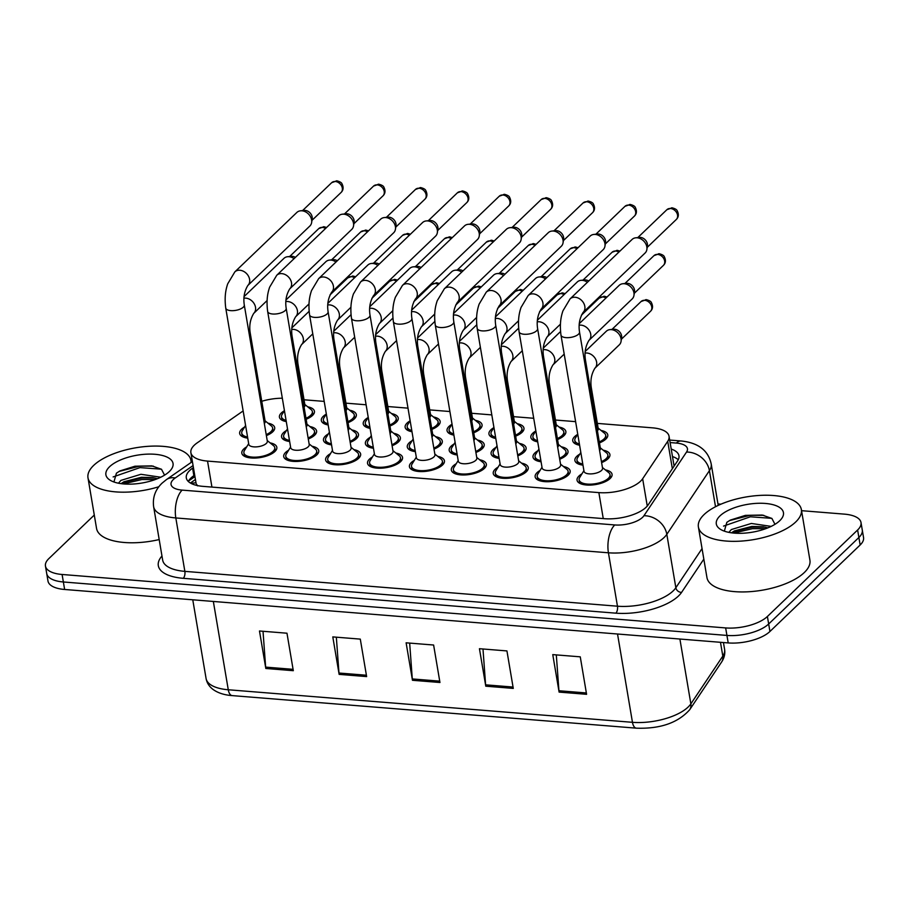 <?xml version="1.0" encoding="UTF-8"?>
<svg xmlns="http://www.w3.org/2000/svg" width="909" height="909" viewBox="0 0 909 909"><rect width="100%" height="100%" fill="white"/><g stroke="black" fill="none" stroke-linecap="round" stroke-linejoin="round"><path stroke-width="1.36" d="M579.612 445.24A17.748 7.363 170.4 0 1 572.75 440.797A17.748 7.363 170.4 0 1 574.681 436.581A17.748 7.363 170.4 0 1 577.647 434.411M601.042 430.457A17.748 7.363 170.4 0 1 607.769 434.877A17.748 7.363 170.4 0 1 605.837 439.092A17.748 7.363 170.4 0 1 599.463 442.888M537.708 441.865A17.748 7.363 170.4 0 1 530.856 437.422A17.748 7.363 170.4 0 1 532.776 433.207A17.748 7.363 170.4 0 1 535.742 431.036M559.137 427.082A17.748 7.363 170.4 0 1 565.864 431.502A17.748 7.363 170.4 0 1 563.932 435.718A17.748 7.363 170.4 0 1 557.558 439.513M453.898 435.116A17.748 7.363 170.4 0 1 447.046 430.673A17.748 7.363 170.4 0 1 448.966 426.457A17.748 7.363 170.4 0 1 451.932 424.287M475.339 420.333A17.748 7.363 170.4 0 1 482.054 424.742A17.748 7.363 170.4 0 1 480.134 428.957A17.748 7.363 170.4 0 1 473.748 432.764M411.993 431.741A17.748 7.363 170.4 0 1 405.141 427.298A17.748 7.363 170.4 0 1 407.062 423.083A17.748 7.363 170.4 0 1 410.027 420.912M433.434 416.958A17.748 7.363 170.4 0 1 440.149 421.367A17.748 7.363 170.4 0 1 438.229 425.582A17.748 7.363 170.4 0 1 431.843 429.389M370.088 428.366A17.748 7.363 170.4 0 1 363.236 423.912A17.748 7.363 170.4 0 1 365.157 419.697A17.748 7.363 170.4 0 1 368.134 417.538M391.529 413.584A17.748 7.363 170.4 0 1 398.244 417.992A17.748 7.363 170.4 0 1 396.324 422.208A17.748 7.363 170.4 0 1 389.938 426.014M328.183 424.98A17.748 7.363 170.4 0 1 321.332 420.537A17.748 7.363 170.4 0 1 323.252 416.322A17.748 7.363 170.4 0 1 326.229 414.163M349.624 410.209A17.748 7.363 170.4 0 1 356.339 414.618A17.748 7.363 170.4 0 1 354.419 418.833A17.748 7.363 170.4 0 1 348.045 422.64M495.803 438.49A17.748 7.363 170.4 0 1 488.951 434.048A17.748 7.363 170.4 0 1 490.871 429.832A17.748 7.363 170.4 0 1 493.837 427.662M517.244 423.708A17.748 7.363 170.4 0 1 523.959 428.116A17.748 7.363 170.4 0 1 522.039 432.332A17.748 7.363 170.4 0 1 515.653 436.138M286.278 421.606A17.748 7.363 170.4 0 1 279.427 417.163A17.748 7.363 170.4 0 1 281.358 412.947A17.748 7.363 170.4 0 1 284.324 410.788M307.719 406.823A17.748 7.363 170.4 0 1 314.434 411.243A17.748 7.363 170.4 0 1 312.514 415.458A17.748 7.363 170.4 0 1 306.14 419.265M457.261 455.011A17.748 7.363 170.4 0 1 449.194 450.387A17.748 7.363 170.4 0 1 451.114 446.171A17.748 7.363 170.4 0 1 454.08 444.001M477.486 440.047A17.748 7.363 170.4 0 1 484.202 444.456A17.748 7.363 170.4 0 1 482.281 448.671A17.748 7.363 170.4 0 1 475.896 452.477M582.976 465.147A17.748 7.363 170.4 0 1 574.908 460.511A17.748 7.363 170.4 0 1 576.829 456.295A17.748 7.363 170.4 0 1 579.794 454.125M603.19 450.171A17.748 7.363 170.4 0 1 609.916 454.591A17.748 7.363 170.4 0 1 607.985 458.806A17.748 7.363 170.4 0 1 601.61 462.601M541.071 461.772A17.748 7.363 170.4 0 1 533.004 457.136A17.748 7.363 170.4 0 1 534.924 452.921A17.748 7.363 170.4 0 1 537.889 450.75M561.296 446.796A17.748 7.363 170.4 0 1 568.011 451.216A17.748 7.363 170.4 0 1 566.08 455.432A17.748 7.363 170.4 0 1 559.705 459.227M499.166 458.386A17.748 7.363 170.4 0 1 491.099 453.761A17.748 7.363 170.4 0 1 493.019 449.546A17.748 7.363 170.4 0 1 495.984 447.376M519.391 443.422A17.748 7.363 170.4 0 1 526.106 447.83A17.748 7.363 170.4 0 1 524.186 452.046A17.748 7.363 170.4 0 1 517.8 455.852M415.356 451.637A17.748 7.363 170.4 0 1 407.289 447.012A17.748 7.363 170.4 0 1 409.209 442.797A17.748 7.363 170.4 0 1 412.186 440.626M435.581 436.672A17.748 7.363 170.4 0 1 442.297 441.081A17.748 7.363 170.4 0 1 440.376 445.296A17.748 7.363 170.4 0 1 433.991 449.103M289.653 441.513A17.748 7.363 170.4 0 1 281.574 436.877A17.748 7.363 170.4 0 1 283.506 432.661A17.748 7.363 170.4 0 1 286.471 430.502M309.867 426.537A17.748 7.363 170.4 0 1 316.593 430.957A17.748 7.363 170.4 0 1 314.662 435.172A17.748 7.363 170.4 0 1 308.287 438.979M331.558 444.887A17.748 7.363 170.4 0 1 323.479 440.251A17.748 7.363 170.4 0 1 325.411 436.036A17.748 7.363 170.4 0 1 328.376 433.877M351.772 429.923A17.748 7.363 170.4 0 1 358.487 434.332A17.748 7.363 170.4 0 1 356.567 438.547A17.748 7.363 170.4 0 1 350.192 442.353M373.451 448.262A17.748 7.363 170.4 0 1 365.384 443.626A17.748 7.363 170.4 0 1 367.304 439.411A17.748 7.363 170.4 0 1 370.281 437.252M393.677 433.298A17.748 7.363 170.4 0 1 400.392 437.706A17.748 7.363 170.4 0 1 398.472 441.922A17.748 7.363 170.4 0 1 392.097 445.728M247.748 438.138A17.748 7.363 170.4 0 1 239.669 433.502A17.748 7.363 170.4 0 1 241.601 429.287A17.748 7.363 170.4 0 1 244.566 427.128M267.962 423.162A17.748 7.363 170.4 0 1 274.688 427.582A17.748 7.363 170.4 0 1 272.757 431.798A17.748 7.363 170.4 0 1 266.382 435.604M312.014 446.251A17.748 7.363 170.4 0 1 318.741 450.671A17.748 7.363 170.4 0 1 316.809 454.886A17.748 7.363 170.4 0 1 297.675 461.42A17.748 7.363 170.4 0 1 283.722 456.591A17.748 7.363 170.4 0 1 285.653 452.375A17.748 7.363 170.4 0 1 288.619 450.216M353.919 449.637A17.748 7.363 170.4 0 1 360.634 454.046A17.748 7.363 170.4 0 1 358.714 458.261A17.748 7.363 170.4 0 1 339.58 464.794A17.748 7.363 170.4 0 1 325.627 459.965A17.748 7.363 170.4 0 1 327.558 455.75A17.748 7.363 170.4 0 1 330.524 453.591M395.824 453.012A17.748 7.363 170.4 0 1 402.539 457.42A17.748 7.363 170.4 0 1 400.619 461.636A17.748 7.363 170.4 0 1 381.485 468.169A17.748 7.363 170.4 0 1 367.531 463.34A17.748 7.363 170.4 0 1 369.463 459.125A17.748 7.363 170.4 0 1 372.429 456.966M437.729 456.386A17.748 7.363 170.4 0 1 444.444 460.795A17.748 7.363 170.4 0 1 442.524 465.01A17.748 7.363 170.4 0 1 423.389 471.544A17.748 7.363 170.4 0 1 409.436 466.726A17.748 7.363 170.4 0 1 411.357 462.511A17.748 7.363 170.4 0 1 414.334 460.34M479.634 459.761A17.748 7.363 170.4 0 1 486.349 464.169A17.748 7.363 170.4 0 1 484.429 468.385A17.748 7.363 170.4 0 1 465.294 474.93A17.748 7.363 170.4 0 1 451.341 470.101A17.748 7.363 170.4 0 1 453.261 465.885A17.748 7.363 170.4 0 1 456.227 463.715M521.539 463.136A17.748 7.363 170.4 0 1 528.254 467.544A17.748 7.363 170.4 0 1 526.334 471.76A17.748 7.363 170.4 0 1 507.199 478.304A17.748 7.363 170.4 0 1 493.246 473.475A17.748 7.363 170.4 0 1 495.166 469.26A17.748 7.363 170.4 0 1 498.132 467.09M563.444 466.51A17.748 7.363 170.4 0 1 570.159 470.919A17.748 7.363 170.4 0 1 568.239 475.146A17.748 7.363 170.4 0 1 549.093 481.679A17.748 7.363 170.4 0 1 535.151 476.85A17.748 7.363 170.4 0 1 537.071 472.635A17.748 7.363 170.4 0 1 540.037 470.464M605.337 469.885A17.748 7.363 170.4 0 1 612.064 474.305A17.748 7.363 170.4 0 1 610.132 478.52A17.748 7.363 170.4 0 1 590.998 485.054A17.748 7.363 170.4 0 1 577.056 480.225A17.748 7.363 170.4 0 1 578.976 476.009A17.748 7.363 170.4 0 1 581.942 473.839M270.109 442.876A17.748 7.363 170.4 0 1 276.836 447.296A17.748 7.363 170.4 0 1 274.904 451.512A17.748 7.363 170.4 0 1 255.77 458.045A17.748 7.363 170.4 0 1 241.828 453.216A17.748 7.363 170.4 0 1 243.748 449.001A17.748 7.363 170.4 0 1 246.714 446.842M243.146 410.936L197.173 442.876A31.326 12.987 -9.6 0 0 194.276 445.217A31.326 12.987 -9.6 0 0 190.89 452.659A31.326 12.987 -9.6 0 0 207.536 461.09L598.861 492.61A31.326 12.987 -9.6 0 0 642.652 478.759L667.717 441.308A31.326 12.987 -9.6 0 0 669.047 436.263A31.326 12.987 -9.6 0 0 652.401 427.832L597.349 423.401M196.321 483.952L197.651 485.872M282.324 398.222A31.326 12.987 -9.6 0 0 261.758 401.278M575.613 421.651L555.444 420.026M533.719 418.276L513.54 416.652M491.814 414.902L471.646 413.277M449.91 411.527L429.741 409.902M408.005 408.152L387.836 406.528M366.1 404.778L345.931 403.153M324.195 401.403L304.026 399.778M801.545 510.676L844.37 514.13A31.326 12.987 170.4 0 1 861.016 522.561A31.326 12.987 170.4 0 1 857.619 529.992L767.401 616.484L768.673 623.983A31.326 12.987 170.4 0 1 726.927 635.425L63.369 581.976A31.326 12.987 170.4 0 1 46.723 573.545A31.326 12.987 170.4 0 0 63.369 581.976L726.927 635.425A31.326 12.987 170.4 0 0 768.673 623.983L858.891 537.492L768.673 623.983L769.934 631.482A31.326 12.987 170.4 0 1 728.2 642.924L64.63 589.475A31.326 12.987 170.4 0 1 47.984 581.044L45.45 566.046A31.326 12.987 170.4 0 1 48.847 558.615L94.286 515.051M861.016 522.561L862.277 530.049A31.326 12.987 170.4 0 1 858.891 537.492A31.326 12.987 170.4 0 0 862.277 530.049L863.55 537.549A31.326 12.987 170.4 0 1 860.153 544.991L769.934 631.482M586.589 694.317L580.26 656.832L552.763 654.616L559.103 692.101L586.589 694.317M556.308 654.9L558.933 690.738A8.351 3.966 94.6 0 0 559.103 692.101M513.278 688.408L506.938 650.924L479.441 648.708L485.781 686.193L513.278 688.408M482.986 648.992L485.611 684.829A8.351 3.966 94.6 0 0 485.781 686.193M293.312 670.694L286.971 633.209L259.474 630.994L265.814 668.479L293.312 670.694M263.019 631.278L265.644 667.115A8.351 3.966 94.6 0 0 265.814 668.479M366.634 676.591L360.294 639.118L332.796 636.902L339.137 674.376L366.634 676.591M336.341 637.186L338.966 673.024A8.351 3.966 94.6 0 0 339.137 674.376M439.956 682.5L433.616 645.026L406.118 642.811L412.459 680.284L439.956 682.5M409.664 643.095L412.288 678.932A8.351 3.966 94.6 0 0 412.459 680.284M193.412 467.59L192.606 468.146A31.326 12.987 -9.6 0 0 189.708 470.487A31.326 12.987 -9.6 0 0 186.311 477.929A31.326 12.987 -9.6 0 0 202.957 486.36L604.394 518.687A31.326 12.987 -9.6 0 0 648.185 504.847L677.625 460.829A31.326 12.987 -9.6 0 0 678.966 455.795A31.326 12.987 -9.6 0 0 671.217 449.057M188.299 481.44A31.326 12.987 170.4 0 1 190.981 477.986A31.326 12.987 170.4 0 1 193.867 475.646L194.674 475.077M767.401 616.484A31.326 12.987 170.4 0 1 725.655 627.926L62.096 574.477A31.326 12.987 170.4 0 1 45.45 566.046M191.14 461.511L192.333 461.613M717.974 503.95L720.939 504.188M672.478 456.557A31.326 12.987 170.4 0 1 678.25 459.772M244.282 304.958L267.326 441.195A9.397 3.897 170.4 0 1 266.314 443.433A9.397 3.897 170.4 0 1 256.179 446.887A9.397 3.897 170.4 0 1 248.793 444.331L225.75 308.094A9.397 3.897 170.4 0 0 231.272 310.662A9.397 3.897 170.4 0 0 243.271 307.197A9.397 3.897 170.4 0 0 244.282 304.958C243.169 297.72 244.351 291.221 247.85 285.471L309.867 226.011A9.397 7.295 46.2 0 0 311.651 222.455A9.397 7.295 46.2 0 0 311.605 219.898A9.397 7.295 46.2 0 0 301.936 210.797A9.397 7.295 46.2 0 0 300.481 210.82A9.397 7.295 46.2 0 0 296.857 212.445L234.84 271.893A9.397 7.295 46.2 0 1 239.919 270.246A9.397 7.295 46.2 0 1 240.442 270.314A9.397 7.295 46.2 0 1 248.691 276.597A9.397 7.295 46.2 0 1 247.85 285.471M267.212 440.524L273.473 445.615A15.669 6.499 170.4 0 1 274.768 447.648A15.669 6.499 170.4 0 1 273.075 451.364A15.669 6.499 170.4 0 1 256.19 457.136A15.669 6.499 170.4 0 1 243.885 452.875A15.669 6.499 170.4 0 1 244.441 450.523L248.68 443.649M300.481 210.82L304.129 210.422A6.783 5.272 46.2 0 1 305.174 210.411A6.783 5.272 46.2 0 1 312.162 216.978A6.783 5.272 46.2 0 1 312.196 218.83L311.651 222.455M265.064 420.81L271.325 425.901A15.669 6.499 170.4 0 1 272.62 427.934A15.669 6.499 170.4 0 1 270.927 431.65A15.669 6.499 170.4 0 1 266.212 434.627M247.555 437.036A15.669 6.499 170.4 0 1 241.737 433.161A15.669 6.499 170.4 0 1 242.294 430.809L245.6 425.446M244.089 296.573L283.949 258.361A9.397 7.295 46.2 0 1 287.585 256.724L291.232 256.338A6.783 5.272 46.2 0 1 292.278 256.327A6.783 5.272 46.2 0 1 295.402 257.383M243.953 298.209A9.397 7.295 46.2 0 1 246.339 298.197A9.397 7.295 46.2 0 1 255.497 307.231A9.397 7.295 46.2 0 1 253.747 313.355C250.259 319.104 249.066 325.604 250.191 332.842L265.178 421.481A9.397 3.897 170.4 0 1 264.337 423.537M287.585 256.724A9.397 7.295 46.2 0 1 294.073 258.656M304.822 404.471L311.083 409.561A15.669 6.499 170.4 0 1 312.378 411.595A15.669 6.499 170.4 0 1 310.685 415.311A15.669 6.499 170.4 0 1 305.969 418.288M286.074 420.401A15.669 6.499 170.4 0 1 281.495 416.822A15.669 6.499 170.4 0 1 282.051 414.47L284.426 410.618M291.766 329.467A9.397 7.295 46.2 0 1 294.152 329.456A9.397 7.295 46.2 0 1 303.299 338.489A9.397 7.295 46.2 0 1 301.561 344.613C298.061 350.363 296.868 356.862 297.993 364.1L304.935 405.141A9.397 3.897 170.4 0 1 304.095 407.198M286.187 308.333L309.23 444.569A9.397 3.897 170.4 0 1 308.208 446.808A9.397 3.897 170.4 0 1 298.084 450.262A9.397 3.897 170.4 0 1 290.698 447.705L267.655 311.469A9.397 3.897 170.4 0 0 273.177 314.037A9.397 3.897 170.4 0 0 285.165 310.571A9.397 3.897 170.4 0 0 286.187 308.333C285.062 301.095 286.255 294.596 289.755 288.846L351.76 229.398A9.397 7.295 46.2 0 0 353.544 225.83A9.397 7.295 46.2 0 0 353.51 223.273A9.397 7.295 46.2 0 0 343.829 214.172A9.397 7.295 46.2 0 0 342.386 214.194A9.397 7.295 46.2 0 0 338.762 215.819L276.745 275.268A9.397 7.295 46.2 0 1 281.824 273.62A9.397 7.295 46.2 0 1 282.347 273.689A9.397 7.295 46.2 0 1 290.596 279.972A9.397 7.295 46.2 0 1 289.755 288.846M309.117 443.899L315.378 448.989A15.669 6.499 170.4 0 1 316.673 451.023A15.669 6.499 170.4 0 1 314.98 454.739A15.669 6.499 170.4 0 1 298.095 460.511A15.669 6.499 170.4 0 1 285.79 456.25A15.669 6.499 170.4 0 1 286.346 453.898L290.585 447.023M342.386 214.194L346.034 213.797A6.783 5.272 46.2 0 1 347.079 213.785A6.783 5.272 46.2 0 1 354.067 220.353A6.783 5.272 46.2 0 1 354.101 222.205L353.544 225.83M328.092 311.707L351.135 447.944A9.397 3.897 170.4 0 1 350.113 450.182A9.397 3.897 170.4 0 1 339.989 453.636A9.397 3.897 170.4 0 1 332.603 451.08L309.56 314.844A9.397 3.897 170.4 0 0 315.082 317.411A9.397 3.897 170.4 0 0 327.07 313.946A9.397 3.897 170.4 0 0 328.092 311.707C326.967 304.47 328.16 297.97 331.66 292.221L393.665 232.772A9.397 7.295 46.2 0 0 395.449 229.204A9.397 7.295 46.2 0 0 395.415 226.648A9.397 7.295 46.2 0 0 385.734 217.546A9.397 7.295 46.2 0 0 384.291 217.569A9.397 7.295 46.2 0 0 380.655 219.194L318.65 278.643A9.397 7.295 46.2 0 1 323.729 276.995A9.397 7.295 46.2 0 1 324.24 277.063A9.397 7.295 46.2 0 1 332.501 283.347A9.397 7.295 46.2 0 1 331.66 292.221M351.022 447.273L357.282 452.364A15.669 6.499 170.4 0 1 358.578 454.398A15.669 6.499 170.4 0 1 356.885 458.113A15.669 6.499 170.4 0 1 340 463.885A15.669 6.499 170.4 0 1 327.694 459.624A15.669 6.499 170.4 0 1 328.251 457.272L332.489 450.409M384.291 217.569L387.938 217.171A6.783 5.272 46.2 0 1 388.984 217.16A6.783 5.272 46.2 0 1 395.972 223.728A6.783 5.272 46.2 0 1 395.994 225.58L395.449 229.204M369.997 315.082L393.04 451.318A9.397 3.897 170.4 0 1 392.018 453.557A9.397 3.897 170.4 0 1 381.894 457.011A9.397 3.897 170.4 0 1 374.508 454.455L351.465 318.218A9.397 3.897 170.4 0 0 356.976 320.786A9.397 3.897 170.4 0 0 368.974 317.321A9.397 3.897 170.4 0 0 369.997 315.082C368.872 307.844 370.065 301.345 373.554 295.595L435.57 236.147A9.397 7.295 46.2 0 0 437.354 232.579A9.397 7.295 46.2 0 0 437.32 230.022A9.397 7.295 46.2 0 0 427.639 220.921A9.397 7.295 46.2 0 0 426.196 220.944A9.397 7.295 46.2 0 0 422.56 222.569L360.555 282.029A9.397 7.295 46.2 0 1 365.634 280.37A9.397 7.295 46.2 0 1 366.145 280.438A9.397 7.295 46.2 0 1 374.406 286.721A9.397 7.295 46.2 0 1 373.554 295.595M392.927 450.648L399.187 455.739A15.669 6.499 170.4 0 1 400.483 457.772A15.669 6.499 170.4 0 1 398.79 461.488A15.669 6.499 170.4 0 1 381.905 467.26A15.669 6.499 170.4 0 1 369.588 462.999A15.669 6.499 170.4 0 1 370.156 460.647L374.394 453.784M426.196 220.944L429.843 220.546A6.783 5.272 46.2 0 1 430.889 220.535A6.783 5.272 46.2 0 1 437.877 227.102A6.783 5.272 46.2 0 1 437.899 228.954L437.354 232.579M411.902 318.457L434.945 454.693A9.397 3.897 170.4 0 1 433.923 456.932A9.397 3.897 170.4 0 1 423.787 460.386A9.397 3.897 170.4 0 1 416.402 457.829L393.358 321.593A9.397 3.897 170.4 0 0 398.881 324.161A9.397 3.897 170.4 0 0 410.879 320.695A9.397 3.897 170.4 0 0 411.902 318.457C410.777 311.219 411.97 304.72 415.458 298.97L477.475 239.522A9.397 7.295 46.2 0 0 479.259 235.954A9.397 7.295 46.2 0 0 479.225 233.397A9.397 7.295 46.2 0 0 469.544 224.296A9.397 7.295 46.2 0 0 468.101 224.318A9.397 7.295 46.2 0 0 464.465 225.943L402.448 285.403A9.397 7.295 46.2 0 1 407.527 283.756A9.397 7.295 46.2 0 1 408.05 283.813A9.397 7.295 46.2 0 1 416.311 290.096A9.397 7.295 46.2 0 1 415.458 298.97M434.832 454.023L441.092 459.113A15.669 6.499 170.4 0 1 442.388 461.147A15.669 6.499 170.4 0 1 440.695 464.863A15.669 6.499 170.4 0 1 423.81 470.635A15.669 6.499 170.4 0 1 411.493 466.374A15.669 6.499 170.4 0 1 412.061 464.022L416.288 457.159M468.101 224.318L471.748 223.921A6.783 5.272 46.2 0 1 472.794 223.909A6.783 5.272 46.2 0 1 479.782 230.477A6.783 5.272 46.2 0 1 479.804 232.329L479.259 235.954M306.969 424.185L313.23 429.275A15.669 6.499 170.4 0 1 314.525 431.309A15.669 6.499 170.4 0 1 312.832 435.025A15.669 6.499 170.4 0 1 308.117 438.002M289.46 440.411A15.669 6.499 170.4 0 1 283.642 436.536A15.669 6.499 170.4 0 1 284.199 434.184L287.505 428.821M285.994 299.947L325.854 261.735A9.397 7.295 46.2 0 1 329.49 260.099L333.137 259.713A6.783 5.272 46.2 0 1 334.182 259.701A6.783 5.272 46.2 0 1 337.307 260.758M285.858 301.583A9.397 7.295 46.2 0 1 288.244 301.572A9.397 7.295 46.2 0 1 297.402 310.605A9.397 7.295 46.2 0 1 295.652 316.73C292.153 322.479 290.971 328.978 292.096 336.216L307.083 424.855A9.397 3.897 170.4 0 1 306.242 426.912M329.49 260.099A9.397 7.295 46.2 0 1 335.978 262.031M348.874 427.56L355.135 432.65A15.669 6.499 170.4 0 1 356.43 434.684A15.669 6.499 170.4 0 1 354.737 438.399A15.669 6.499 170.4 0 1 350.022 441.376M331.365 443.785A15.669 6.499 170.4 0 1 325.536 439.911A15.669 6.499 170.4 0 1 326.104 437.559L329.41 432.195M327.899 303.322L367.759 265.11A9.397 7.295 46.2 0 1 371.395 263.474L375.042 263.087A6.783 5.272 46.2 0 1 376.087 263.076A6.783 5.272 46.2 0 1 379.212 264.133M327.763 304.958A9.397 7.295 46.2 0 1 330.149 304.947A9.397 7.295 46.2 0 1 339.307 313.98A9.397 7.295 46.2 0 1 337.557 320.104C334.058 325.854 332.876 332.353 333.989 339.591L348.988 428.23A9.397 3.897 170.4 0 1 348.147 430.287M371.395 263.474A9.397 7.295 46.2 0 1 377.883 265.405M390.779 430.934L397.04 436.025A15.669 6.499 170.4 0 1 398.335 438.058A15.669 6.499 170.4 0 1 396.642 441.774A15.669 6.499 170.4 0 1 391.927 444.751M373.269 447.16A15.669 6.499 170.4 0 1 367.441 443.285A15.669 6.499 170.4 0 1 368.009 440.933L371.315 435.57M369.793 306.697L409.664 268.485A9.397 7.295 46.2 0 1 413.3 266.848L416.947 266.462A6.783 5.272 46.2 0 1 417.981 266.451A6.783 5.272 46.2 0 1 421.117 267.507M369.668 308.333A9.397 7.295 46.2 0 1 372.054 308.321A9.397 7.295 46.2 0 1 381.201 317.355A9.397 7.295 46.2 0 1 379.462 323.479C375.962 329.228 374.781 335.728 375.894 342.966L390.893 431.605A9.397 3.897 170.4 0 1 390.052 433.661M413.3 266.848A9.397 7.295 46.2 0 1 419.788 268.78M346.727 407.846L352.987 412.936A15.669 6.499 170.4 0 1 354.283 414.97A15.669 6.499 170.4 0 1 352.59 418.685A15.669 6.499 170.4 0 1 347.874 421.662M327.979 423.776A15.669 6.499 170.4 0 1 323.388 420.197A15.669 6.499 170.4 0 1 323.956 417.845L326.331 413.993M333.66 332.842A9.397 7.295 46.2 0 1 336.046 332.83A9.397 7.295 46.2 0 1 345.204 341.864A9.397 7.295 46.2 0 1 343.466 347.988C339.966 353.737 338.773 360.237 339.898 367.475L346.84 408.516A9.397 3.897 170.4 0 1 345.999 410.573M388.632 411.22L394.892 416.311A15.669 6.499 170.4 0 1 396.188 418.345A15.669 6.499 170.4 0 1 394.495 422.06A15.669 6.499 170.4 0 1 389.779 425.037M369.883 427.162A15.669 6.499 170.4 0 1 365.293 423.571A15.669 6.499 170.4 0 1 365.861 421.219L368.236 417.367M375.565 336.216A9.397 7.295 46.2 0 1 377.951 336.205A9.397 7.295 46.2 0 1 387.109 345.238A9.397 7.295 46.2 0 1 385.359 351.363C381.871 357.112 380.678 363.611 381.803 370.849L388.745 411.891A9.397 3.897 170.4 0 1 387.904 413.947M430.525 414.595L436.786 419.685A15.669 6.499 170.4 0 1 438.093 421.719A15.669 6.499 170.4 0 1 436.388 425.435A15.669 6.499 170.4 0 1 431.684 428.412M411.788 430.536A15.669 6.499 170.4 0 1 407.198 426.946A15.669 6.499 170.4 0 1 407.755 424.594L410.129 420.742M417.47 339.591A9.397 7.295 46.2 0 1 419.856 339.58A9.397 7.295 46.2 0 1 429.014 348.613A9.397 7.295 46.2 0 1 427.264 354.737C423.776 360.487 422.583 366.986 423.708 374.224L430.65 415.265A9.397 3.897 170.4 0 1 429.809 417.322M472.43 417.97L478.691 423.06A15.669 6.499 170.4 0 1 479.997 425.094A15.669 6.499 170.4 0 1 478.293 428.809A15.669 6.499 170.4 0 1 473.589 431.786M453.693 433.911A15.669 6.499 170.4 0 1 449.103 430.321A15.669 6.499 170.4 0 1 449.66 427.969L452.034 424.117M459.375 342.966A9.397 7.295 46.2 0 1 461.761 342.954A9.397 7.295 46.2 0 1 470.919 351.988A9.397 7.295 46.2 0 1 469.169 358.112C465.669 363.861 464.488 370.361 465.601 377.599L472.544 418.64A9.397 3.897 170.4 0 1 471.714 420.697M158.859 486.724A52.211 21.657 170.4 0 1 87.991 477.827A52.211 21.657 170.4 0 1 93.65 465.431A52.211 21.657 170.4 0 1 149.928 446.217A52.211 21.657 170.4 0 1 190.958 460.42A52.211 21.657 170.4 0 1 191.072 462.488M159.189 539.56A52.211 21.657 170.4 0 1 96.547 528.424L87.991 477.827M157.484 478.679L152.735 477.6L141.429 477.27L123.965 481.747L121.079 483.656M160.745 477.225L140.929 474.293L120.942 480.384L118.465 483.213M164.563 475.146L161.495 469.271L151.803 465.874L134.952 466.215L119.931 470.93L116.432 473.157L113.932 481.986M109.591 466.715A34.053 14.124 170.4 0 1 153.826 454.205A34.053 14.124 170.4 0 1 170.426 470.419A34.053 14.124 170.4 0 1 169.358 471.532A34.053 14.124 170.4 0 1 140.565 483.247A34.053 14.124 170.4 0 1 110.659 480.52A34.053 14.124 170.4 0 1 109.591 466.715M155.359 479.509L141.986 479.509L123.34 483.906M161.37 469.18L139.975 467.612L113.136 476.93M154.814 477.986L141.736 478.02L122.238 482.793M153.382 466.147L139.725 466.124L118.943 471.476M795.705 521.982A52.211 21.657 170.4 0 1 739.426 541.196A52.211 21.657 170.4 0 1 698.396 526.993A52.211 21.657 170.4 0 1 704.055 514.596A52.211 21.657 170.4 0 1 760.333 495.382A52.211 21.657 170.4 0 1 801.363 509.585A52.211 21.657 170.4 0 1 795.705 521.982M801.363 509.585L809.919 560.183A52.211 21.657 170.4 0 1 804.26 572.579A52.211 21.657 170.4 0 1 747.982 591.793A52.211 21.657 170.4 0 1 706.952 577.59L698.396 526.993M767.889 527.845L763.14 526.765L751.834 526.436L734.381 530.913L731.484 532.822M771.162 526.391L751.334 523.459L731.347 529.549L728.87 532.379M774.968 524.311L771.9 518.437L762.208 515.039L745.369 515.38L730.336 520.096L726.836 522.323L724.337 531.151M719.996 515.88A34.053 14.124 170.4 0 1 764.23 503.37A34.053 14.124 170.4 0 1 780.831 519.584A34.053 14.124 170.4 0 1 779.763 520.698A34.053 14.124 170.4 0 1 750.97 532.413A34.053 14.124 170.4 0 1 721.064 529.686A34.053 14.124 170.4 0 1 719.996 515.88M765.764 528.674L752.402 528.674L733.745 533.072M771.775 518.346L750.38 516.778L723.541 526.095M765.219 527.152L752.141 527.186L732.643 531.958M763.787 515.312L750.13 515.289L729.348 520.641M432.684 434.309L438.933 439.399A15.669 6.499 170.4 0 1 440.24 441.433A15.669 6.499 170.4 0 1 438.547 445.149A15.669 6.499 170.4 0 1 433.832 448.126M415.174 450.534A15.669 6.499 170.4 0 1 409.345 446.66A15.669 6.499 170.4 0 1 409.914 444.308L413.209 438.945M411.697 310.083L451.568 271.859A9.397 7.295 46.2 0 1 455.193 270.223L458.84 269.837A6.783 5.272 46.2 0 1 459.886 269.825A6.783 5.272 46.2 0 1 463.022 270.882M411.572 311.707A9.397 7.295 46.2 0 1 413.959 311.696A9.397 7.295 46.2 0 1 423.105 320.729A9.397 7.295 46.2 0 1 421.367 326.854C417.867 332.603 416.686 339.102 417.799 346.34L432.798 434.979A9.397 3.897 170.4 0 1 431.957 437.036M455.193 270.223A9.397 7.295 46.2 0 1 461.692 272.155M453.807 321.831L476.85 458.068A9.397 3.897 170.4 0 1 475.827 460.306A9.397 3.897 170.4 0 1 465.692 463.76A9.397 3.897 170.4 0 1 458.306 461.204L435.263 324.967A9.397 3.897 170.4 0 0 440.785 327.535A9.397 3.897 170.4 0 0 452.784 324.07A9.397 3.897 170.4 0 0 453.807 321.831C452.682 314.594 453.875 308.094 457.363 302.345L519.38 242.896A9.397 7.295 46.2 0 0 521.164 239.328A9.397 7.295 46.2 0 0 521.13 236.772A9.397 7.295 46.2 0 0 511.449 227.67A9.397 7.295 46.2 0 0 510.006 227.693A9.397 7.295 46.2 0 0 506.37 229.318L444.353 288.778A9.397 7.295 46.2 0 1 449.432 287.13A9.397 7.295 46.2 0 1 449.955 287.187A9.397 7.295 46.2 0 1 458.216 293.471A9.397 7.295 46.2 0 1 457.363 302.345M476.725 457.397L482.986 462.488A15.669 6.499 170.4 0 1 484.292 464.522A15.669 6.499 170.4 0 1 482.588 468.237A15.669 6.499 170.4 0 1 465.703 474.009A15.669 6.499 170.4 0 1 453.398 469.748A15.669 6.499 170.4 0 1 453.955 467.396L458.193 460.533M510.006 227.693L513.653 227.295A6.783 5.272 46.2 0 1 514.699 227.284A6.783 5.272 46.2 0 1 521.686 233.852A6.783 5.272 46.2 0 1 521.709 235.704L521.164 239.328M495.7 325.206L518.744 461.442A9.397 3.897 170.4 0 1 517.732 463.681A9.397 3.897 170.4 0 1 507.597 467.135A9.397 3.897 170.4 0 1 500.211 464.579L477.168 328.342A9.397 3.897 170.4 0 0 482.69 330.91A9.397 3.897 170.4 0 0 494.689 327.445A9.397 3.897 170.4 0 0 495.7 325.206C494.587 317.968 495.769 311.469 499.268 305.719L561.285 246.271A9.397 7.295 46.2 0 0 563.069 242.703A9.397 7.295 46.2 0 0 563.023 240.146A9.397 7.295 46.2 0 0 553.354 231.045A9.397 7.295 46.2 0 0 551.911 231.068A9.397 7.295 46.2 0 0 548.275 232.693L486.258 292.153A9.397 7.295 46.2 0 1 491.337 290.505A9.397 7.295 46.2 0 1 491.86 290.562A9.397 7.295 46.2 0 1 500.12 296.845A9.397 7.295 46.2 0 1 499.268 305.719M518.63 460.772L524.891 465.863A15.669 6.499 170.4 0 1 526.197 467.896A15.669 6.499 170.4 0 1 524.493 471.612A15.669 6.499 170.4 0 1 507.608 477.384A15.669 6.499 170.4 0 1 495.303 473.123A15.669 6.499 170.4 0 1 495.859 470.771L500.098 463.908M551.911 231.068L555.558 230.67A6.783 5.272 46.2 0 1 556.592 230.659A6.783 5.272 46.2 0 1 563.58 237.226A6.783 5.272 46.2 0 1 563.614 239.078L563.069 242.703M537.605 328.581L560.648 464.817A9.397 3.897 170.4 0 1 559.637 467.056A9.397 3.897 170.4 0 1 549.502 470.51A9.397 3.897 170.4 0 1 542.116 467.953L519.073 331.717A9.397 3.897 170.4 0 0 524.595 334.285A9.397 3.897 170.4 0 0 536.594 330.819A9.397 3.897 170.4 0 0 537.605 328.581C536.492 321.343 537.673 314.844 541.173 309.094L603.19 249.645A9.397 7.295 46.2 0 0 604.974 246.078A9.397 7.295 46.2 0 0 604.928 243.521A9.397 7.295 46.2 0 0 595.259 234.42A9.397 7.295 46.2 0 0 593.804 234.442A9.397 7.295 46.2 0 0 590.18 236.079L528.163 295.527A9.397 7.295 46.2 0 1 533.242 293.88A9.397 7.295 46.2 0 1 533.765 293.937A9.397 7.295 46.2 0 1 542.014 300.22A9.397 7.295 46.2 0 1 541.173 309.094M560.535 464.147L566.796 469.237A15.669 6.499 170.4 0 1 568.102 471.271A15.669 6.499 170.4 0 1 566.398 474.998A15.669 6.499 170.4 0 1 549.513 480.759A15.669 6.499 170.4 0 1 537.208 476.498A15.669 6.499 170.4 0 1 537.764 474.146L542.003 467.283M593.804 234.442L597.452 234.045A6.783 5.272 46.2 0 1 598.497 234.033A6.783 5.272 46.2 0 1 605.485 240.601A6.783 5.272 46.2 0 1 605.519 242.453L604.974 246.078M579.51 331.955L602.553 468.192A9.397 3.897 170.4 0 1 601.542 470.43A9.397 3.897 170.4 0 1 591.407 473.884A9.397 3.897 170.4 0 1 584.021 471.328L560.978 335.091A9.397 3.897 170.4 0 0 566.5 337.659A9.397 3.897 170.4 0 0 578.499 334.194A9.397 3.897 170.4 0 0 579.51 331.955C578.397 324.718 579.578 318.218 583.078 312.469L645.095 253.02A9.397 7.295 46.2 0 0 646.878 249.452A9.397 7.295 46.2 0 0 646.833 246.896A9.397 7.295 46.2 0 0 637.164 237.794A9.397 7.295 46.2 0 0 635.709 237.817A9.397 7.295 46.2 0 0 632.085 239.453L570.068 298.902A9.397 7.295 46.2 0 1 575.147 297.254A9.397 7.295 46.2 0 1 575.67 297.311A9.397 7.295 46.2 0 1 583.919 303.595A9.397 7.295 46.2 0 1 583.078 312.469M602.44 467.521L608.7 472.612A15.669 6.499 170.4 0 1 609.996 474.646A15.669 6.499 170.4 0 1 608.303 478.373A15.669 6.499 170.4 0 1 591.418 484.133A15.669 6.499 170.4 0 1 579.113 479.872A15.669 6.499 170.4 0 1 579.669 477.532L583.908 470.657M635.709 237.817L639.357 237.419A6.783 5.272 46.2 0 1 640.402 237.408A6.783 5.272 46.2 0 1 647.39 243.987A6.783 5.272 46.2 0 1 647.424 245.828L646.878 249.452M474.578 437.683L480.838 442.774A15.669 6.499 170.4 0 1 482.145 444.808A15.669 6.499 170.4 0 1 480.441 448.523A15.669 6.499 170.4 0 1 475.737 451.5M457.079 453.909A15.669 6.499 170.4 0 1 451.25 450.035A15.669 6.499 170.4 0 1 451.807 447.683L455.114 442.331M453.602 313.457L493.473 275.234A9.397 7.295 46.2 0 1 497.098 273.598L500.745 273.211A6.783 5.272 46.2 0 1 501.791 273.2A6.783 5.272 46.2 0 1 504.915 274.257M453.477 315.082A9.397 7.295 46.2 0 1 455.863 315.071A9.397 7.295 46.2 0 1 465.01 324.104A9.397 7.295 46.2 0 1 463.272 330.228C459.772 335.978 458.579 342.477 459.704 349.715L474.691 438.354A9.397 3.897 170.4 0 1 473.862 440.411M497.098 273.598A9.397 7.295 46.2 0 1 503.597 275.529M516.482 441.058L522.743 446.149A15.669 6.499 170.4 0 1 524.05 448.182A15.669 6.499 170.4 0 1 522.345 451.898A15.669 6.499 170.4 0 1 517.641 454.875M498.984 457.284A15.669 6.499 170.4 0 1 493.155 453.409A15.669 6.499 170.4 0 1 493.712 451.057L497.018 445.705M495.507 316.832L535.378 278.608A9.397 7.295 46.2 0 1 539.003 276.972L542.65 276.586A6.783 5.272 46.2 0 1 543.696 276.575A6.783 5.272 46.2 0 1 546.82 277.631M495.382 318.457A9.397 7.295 46.2 0 1 497.757 318.445A9.397 7.295 46.2 0 1 506.915 327.479A9.397 7.295 46.2 0 1 505.177 333.603C501.677 339.352 500.484 345.852 501.609 353.09L516.596 441.729A9.397 3.897 170.4 0 1 515.767 443.785M539.003 276.972A9.397 7.295 46.2 0 1 545.502 278.904M558.387 444.433L564.648 449.523A15.669 6.499 170.4 0 1 565.955 451.557A15.669 6.499 170.4 0 1 564.25 455.284A15.669 6.499 170.4 0 1 559.535 458.25M540.889 460.658A15.669 6.499 170.4 0 1 535.06 456.784A15.669 6.499 170.4 0 1 535.617 454.432L538.923 449.08M537.412 320.207L577.272 281.983A9.397 7.295 46.2 0 1 580.908 280.347L584.555 279.961A6.783 5.272 46.2 0 1 585.601 279.949A6.783 5.272 46.2 0 1 588.725 281.006M537.276 321.831A9.397 7.295 46.2 0 1 539.662 321.82A9.397 7.295 46.2 0 1 548.82 330.853A9.397 7.295 46.2 0 1 547.07 336.978C543.582 342.727 542.389 349.226 543.514 356.464L558.501 445.103A9.397 3.897 170.4 0 1 557.66 447.16M580.908 280.347A9.397 7.295 46.2 0 1 587.396 282.279M579.317 323.581L619.177 285.358A9.397 7.295 46.2 0 1 622.813 283.733A9.397 7.295 46.2 0 1 633.937 292.812A9.397 7.295 46.2 0 1 633.971 295.368A9.397 7.295 46.2 0 1 632.187 298.925L588.975 340.352C585.487 346.102 584.294 352.601 585.419 359.839A9.397 3.897 170.4 0 1 584.578 361.896M600.292 447.807L606.553 452.898A15.669 6.499 170.4 0 1 607.848 454.932A15.669 6.499 170.4 0 1 606.155 458.659A15.669 6.499 170.4 0 1 601.44 461.624M582.783 464.033A15.669 6.499 170.4 0 1 576.965 460.159A15.669 6.499 170.4 0 1 577.522 457.818L580.828 452.455M622.813 283.733L626.46 283.335A6.783 5.272 46.2 0 1 627.505 283.324A6.783 5.272 46.2 0 1 634.493 289.891A6.783 5.272 46.2 0 1 634.516 291.744L633.971 295.368M585.419 359.839L600.406 448.478A9.397 3.897 170.4 0 1 599.565 450.534M514.335 421.344L520.596 426.435A15.669 6.499 170.4 0 1 521.902 428.469A15.669 6.499 170.4 0 1 520.198 432.184A15.669 6.499 170.4 0 1 515.494 435.161M495.598 437.286A15.669 6.499 170.4 0 1 491.008 433.695A15.669 6.499 170.4 0 1 491.564 431.343L493.939 427.491M501.279 346.34A9.397 7.295 46.2 0 1 503.666 346.329A9.397 7.295 46.2 0 1 512.824 355.362A9.397 7.295 46.2 0 1 511.074 361.487C507.574 367.236 506.393 373.735 507.506 380.985L514.449 422.015A9.397 3.897 170.4 0 1 513.608 424.071M556.24 424.719L562.501 429.809A15.669 6.499 170.4 0 1 563.796 431.843A15.669 6.499 170.4 0 1 562.103 435.57A15.669 6.499 170.4 0 1 557.387 438.536M537.503 440.66A15.669 6.499 170.4 0 1 532.913 437.07A15.669 6.499 170.4 0 1 533.469 434.718L535.844 430.866M543.184 349.715A9.397 7.295 46.2 0 1 545.57 349.704A9.397 7.295 46.2 0 1 554.717 358.737A9.397 7.295 46.2 0 1 552.979 364.861C549.479 370.611 548.297 377.11 549.411 384.359L556.353 425.389A9.397 3.897 170.4 0 1 555.513 427.446M585.214 351.465L606.28 331.274A9.397 7.295 46.2 0 1 609.916 329.637A9.397 7.295 46.2 0 1 621.029 338.716A9.397 7.295 46.2 0 1 621.074 341.284A9.397 7.295 46.2 0 1 619.29 344.841L594.884 368.236C591.384 373.985 590.202 380.485 591.316 387.734A9.397 3.897 170.4 0 1 590.475 389.779M598.145 428.094L604.405 433.184A15.669 6.499 170.4 0 1 605.701 435.218A15.669 6.499 170.4 0 1 604.008 438.945A15.669 6.499 170.4 0 1 599.292 441.91M579.408 444.035A15.669 6.499 170.4 0 1 574.818 440.445A15.669 6.499 170.4 0 1 575.374 438.104L577.749 434.252M609.916 329.637L613.564 329.24A6.783 5.272 46.2 0 1 614.598 329.228A6.783 5.272 46.2 0 1 621.586 335.807A6.783 5.272 46.2 0 1 621.62 337.648L621.074 341.284M591.316 387.734L598.258 428.764A9.397 3.897 170.4 0 1 597.418 430.821M196.003 482.895A31.326 21.384 -124.8 0 0 191.254 483.486M675.001 464.749A31.326 26.543 -146.2 0 0 673.819 464.454M211.933 487.076L207.536 461.09M672.353 468.726L667.717 441.308M647.265 506.04L642.652 478.759M603.258 518.596L598.861 492.61M721.644 661.968L689.692 709.724A10.442 8.851 -146.2 0 0 690.863 703.85L722.814 656.093A41.769 17.328 -9.6 0 0 724.598 649.378C725.28 653.764 724.291 657.957 721.644 661.968A10.442 8.851 -146.2 0 0 722.814 656.093L720.473 642.299M689.692 709.724C677.955 722.86 660.184 729.007 636.38 728.166A10.442 4.954 -85.4 0 1 632.459 722.314A41.769 17.328 -9.6 0 0 690.863 703.85L679.898 639.027M213.342 601.451L228.273 689.761A10.442 4.954 94.6 0 0 232.193 695.612C224.296 695.033 217.899 692.965 213.013 689.42C209.184 686.511 206.877 682.875 206.082 678.512A41.769 17.328 -9.6 0 0 228.273 689.761L632.459 722.314L617.529 634.005M728.2 642.924L725.655 627.926M64.63 589.475L62.096 574.477M860.153 544.991L857.619 529.992M439.717 681.136L412.288 678.932M366.395 675.228L338.966 673.024M293.073 669.331L265.644 667.115M513.04 687.045L485.611 684.829M586.362 692.953L558.933 690.738M193.072 465.578L175.244 477.964A20.884 8.658 -9.6 0 0 173.312 479.532A20.884 8.658 -9.6 0 0 182.152 490.11L614.757 524.947A20.884 8.658 -9.6 0 0 642.583 517.323A20.884 8.658 -9.6 0 0 643.947 515.721L686.545 452.046A20.884 8.658 -9.6 0 0 676.341 443.069L670.115 442.558M718.212 505.404L711.202 463.942A41.769 17.328 170.4 0 1 709.418 470.657L666.82 534.333A41.769 17.328 170.4 0 1 664.081 537.537A41.769 17.328 170.4 0 1 608.428 552.797L175.823 517.948A41.769 17.328 170.4 0 1 153.632 506.711L162.666 560.114A41.769 17.328 -9.6 0 0 184.857 571.363L617.461 606.201A41.769 17.328 -9.6 0 0 673.114 590.952A41.769 17.328 -9.6 0 0 675.853 587.737L702.043 548.593M703.827 559.126L681.568 592.395A46.995 19.487 170.4 0 1 615.87 613.166L183.277 578.317A5.227 2.477 94.6 0 0 184.857 571.363L175.823 517.948A20.884 9.897 -85.4 0 1 182.152 490.11M681.568 592.395A5.227 4.42 33.8 0 1 675.853 587.737L666.82 534.333A20.884 17.691 -146.2 0 0 643.947 515.721M183.277 578.317A46.995 19.487 170.4 0 1 161.972 556.001M614.757 524.947A20.884 9.897 -85.4 0 0 608.428 552.797L617.461 606.201A5.227 2.477 94.6 0 1 615.87 613.166M686.545 452.046A20.884 17.691 -146.2 0 1 709.418 470.657L715.519 506.733M676.341 443.069A20.884 9.897 -85.4 0 1 681.193 440.99L669.694 440.058M175.244 477.964A20.884 14.26 -124.8 0 0 166.495 479.554L192.39 461.567M188.527 481.02L194.935 476.577M193.867 475.646L192.606 468.146M341.057 192.492C343.42 190.22 343.727 187.311 341.977 183.777C341.568 182.595 339.875 181.618 336.898 180.834L331.66 182.698A6.783 5.272 46.2 0 1 335.33 181.505A6.783 5.272 46.2 0 1 341.568 185.902A6.783 5.272 46.2 0 1 341.057 192.492L311.957 220.387M336.898 180.834A6.783 3.216 94.6 0 0 335.33 181.505M326.592 227.489L324.002 226.739L318.764 228.602A6.783 5.272 46.2 0 1 322.422 227.42A6.783 5.272 46.2 0 1 325.558 228.477M324.002 226.739A6.783 3.216 94.6 0 0 322.422 227.42M250.191 332.842A9.397 3.897 170.4 0 1 249.35 334.898M355.589 276.768L353.01 276.029L347.761 277.893A6.783 5.272 46.2 0 1 351.431 276.7A6.783 5.272 46.2 0 1 354.555 277.768M353.01 276.029A6.783 3.216 94.6 0 0 351.431 276.7M297.993 364.1A9.397 3.897 170.4 0 1 297.152 366.157M382.962 195.867C385.325 193.594 385.632 190.685 383.871 187.152C383.473 185.97 381.78 184.993 378.803 184.209L373.565 186.072A6.783 5.272 46.2 0 1 377.235 184.879A6.783 5.272 46.2 0 1 383.473 189.277A6.783 5.272 46.2 0 1 382.962 195.867L353.862 223.762M378.803 184.209A6.783 3.216 94.6 0 0 377.235 184.879M424.867 199.241C427.23 196.969 427.537 194.06 425.776 190.526C425.378 189.345 423.685 188.368 420.708 187.584L415.47 189.447A6.783 5.272 46.2 0 1 419.14 188.254A6.783 5.272 46.2 0 1 425.378 192.651A6.783 5.272 46.2 0 1 424.867 199.241L395.767 227.148M420.708 187.584A6.783 3.216 94.6 0 0 419.14 188.254M466.772 202.616C469.135 200.344 469.442 197.435 467.68 193.901C467.283 192.719 465.59 191.742 462.613 190.958L457.375 192.822A6.783 5.272 46.2 0 1 461.045 191.629A6.783 5.272 46.2 0 1 467.283 196.026A6.783 5.272 46.2 0 1 466.772 202.616L437.672 230.522M462.613 190.958A6.783 3.216 94.6 0 0 461.045 191.629M508.665 205.991C511.04 203.718 511.347 200.809 509.585 197.276C509.188 196.094 507.495 195.117 504.518 194.333L499.28 196.196A6.783 5.272 46.2 0 1 502.938 195.003A6.783 5.272 46.2 0 1 509.188 199.401A6.783 5.272 46.2 0 1 508.665 205.991L479.566 233.897M504.518 194.333A6.783 3.216 94.6 0 0 502.938 195.003M368.497 230.863L365.907 230.113L360.668 231.977A6.783 5.272 46.2 0 1 364.327 230.795A6.783 5.272 46.2 0 1 367.463 231.852M365.907 230.113A6.783 3.216 94.6 0 0 364.327 230.795M292.096 336.216A9.397 3.897 170.4 0 1 291.255 338.273M410.402 234.238L407.811 233.488L402.562 235.351A6.783 5.272 46.2 0 1 406.232 234.17A6.783 5.272 46.2 0 1 409.357 235.226M407.811 233.488A6.783 3.216 94.6 0 0 406.232 234.17M333.989 339.591A9.397 3.897 170.4 0 1 333.16 341.648M452.307 237.613L449.716 236.863L444.467 238.726A6.783 5.272 46.2 0 1 448.137 237.544A6.783 5.272 46.2 0 1 451.262 238.601M449.716 236.863A6.783 3.216 94.6 0 0 448.137 237.544M375.894 342.966A9.397 3.897 170.4 0 1 375.053 345.022M397.494 280.142L394.904 279.404L389.666 281.267A6.783 5.272 46.2 0 1 393.336 280.074A6.783 5.272 46.2 0 1 396.46 281.142M394.904 279.404A6.783 3.216 94.6 0 0 393.336 280.074M339.898 367.475A9.397 3.897 170.4 0 1 339.057 369.531M439.399 283.517L436.809 282.779L431.57 284.642A6.783 5.272 46.2 0 1 435.241 283.449A6.783 5.272 46.2 0 1 438.365 284.517M436.809 282.779A6.783 3.216 94.6 0 0 435.241 283.449M381.803 370.849A9.397 3.897 170.4 0 1 380.962 372.906M481.304 286.892L478.713 286.153L473.475 288.017A6.783 5.272 46.2 0 1 477.145 286.824A6.783 5.272 46.2 0 1 480.27 287.892M478.713 286.153A6.783 3.216 94.6 0 0 477.145 286.824M423.708 374.224A9.397 3.897 170.4 0 1 422.867 376.281M523.209 290.266L520.618 289.528L515.38 291.391A6.783 5.272 46.2 0 1 519.039 290.198A6.783 5.272 46.2 0 1 522.175 291.266M520.618 289.528A6.783 3.216 94.6 0 0 519.039 290.198M465.601 377.599A9.397 3.897 170.4 0 1 464.772 379.655M494.201 240.987L491.621 240.237L486.372 242.101A6.783 5.272 46.2 0 1 490.042 240.919A6.783 5.272 46.2 0 1 493.167 241.976M491.621 240.237A6.783 3.216 94.6 0 0 490.042 240.919M417.799 346.34A9.397 3.897 170.4 0 1 416.958 348.397M550.57 209.365C552.945 207.093 553.251 204.184 551.49 200.65C551.093 199.48 549.4 198.492 546.423 197.708L541.173 199.571A6.783 5.272 46.2 0 1 544.843 198.378A6.783 5.272 46.2 0 1 551.093 202.775A6.783 5.272 46.2 0 1 550.57 209.365L521.471 237.272M546.423 197.708A6.783 3.216 94.6 0 0 544.843 198.378M592.475 212.74C594.85 210.468 595.156 207.559 593.395 204.025C592.986 202.855 591.304 201.866 588.328 201.082L583.078 202.946A6.783 5.272 46.2 0 1 586.748 201.753A6.783 5.272 46.2 0 1 592.998 206.15A6.783 5.272 46.2 0 1 592.475 212.74L563.375 240.646M588.328 201.082A6.783 3.216 94.6 0 0 586.748 201.753M634.38 216.126C636.755 213.842 637.05 210.933 635.3 207.4C634.891 206.229 633.209 205.241 630.232 204.457L624.983 206.32A6.783 5.272 46.2 0 1 628.653 205.127A6.783 5.272 46.2 0 1 634.902 209.524A6.783 5.272 46.2 0 1 634.38 216.126L605.28 244.021M630.232 204.457A6.783 3.216 94.6 0 0 628.653 205.127M676.285 219.501C678.648 217.217 678.955 214.308 677.205 210.774C676.796 209.604 675.114 208.615 672.137 207.831L666.888 209.695A6.783 5.272 46.2 0 1 670.558 208.502A6.783 5.272 46.2 0 1 676.796 212.899A6.783 5.272 46.2 0 1 676.285 219.501L647.185 247.396M672.137 207.831A6.783 3.216 94.6 0 0 670.558 208.502M536.105 244.362L533.515 243.612L528.277 245.487A6.783 5.272 46.2 0 1 531.947 244.294A6.783 5.272 46.2 0 1 535.071 245.35M533.515 243.612A6.783 3.216 94.6 0 0 531.947 244.294M459.704 349.715A9.397 3.897 170.4 0 1 458.863 351.772M578.01 247.737L575.42 246.987L570.182 248.861A6.783 5.272 46.2 0 1 573.852 247.668A6.783 5.272 46.2 0 1 576.976 248.725M575.42 246.987A6.783 3.216 94.6 0 0 573.852 247.668M501.609 353.09A9.397 3.897 170.4 0 1 500.768 355.146M619.915 251.111L617.325 250.361L612.087 252.236A6.783 5.272 46.2 0 1 615.757 251.043A6.783 5.272 46.2 0 1 618.881 252.1M617.325 250.361A6.783 3.216 94.6 0 0 615.757 251.043M543.514 356.464A9.397 3.897 170.4 0 1 542.673 358.521M663.388 265.405C665.752 263.133 666.058 260.224 664.297 256.69C663.9 255.509 662.206 254.531 659.23 253.736L653.991 255.611A6.783 5.272 46.2 0 1 657.65 254.418A6.783 5.272 46.2 0 1 663.9 258.815A6.783 5.272 46.2 0 1 663.388 265.405L634.289 293.3M659.23 253.736A6.783 3.216 94.6 0 0 657.65 254.418M579.181 325.206A9.397 7.295 46.2 0 1 581.567 325.195A9.397 7.295 46.2 0 1 590.725 334.228A9.397 7.295 46.2 0 1 588.975 340.352M565.114 293.641L562.523 292.903L557.285 294.766A6.783 5.272 46.2 0 1 560.944 293.573A6.783 5.272 46.2 0 1 564.08 294.641M562.523 292.903A6.783 3.216 94.6 0 0 560.944 293.573M507.506 380.985A9.397 3.897 170.4 0 1 506.677 383.03M607.019 297.027L604.428 296.277L599.179 298.141A6.783 5.272 46.2 0 1 602.849 296.948A6.783 5.272 46.2 0 1 605.973 298.016M604.428 296.277A6.783 3.216 94.6 0 0 602.849 296.948M549.411 384.359A9.397 3.897 170.4 0 1 548.57 386.405M650.48 311.321C652.855 309.037 653.162 306.14 651.401 302.595C650.992 301.424 649.31 300.436 646.333 299.652L641.084 301.515A6.783 5.272 46.2 0 1 644.754 300.322A6.783 5.272 46.2 0 1 651.003 304.731A6.783 5.272 46.2 0 1 650.48 311.321L621.381 339.216M646.333 299.652A6.783 3.216 94.6 0 0 644.754 300.322M585.089 353.09A9.397 7.295 46.2 0 1 587.475 353.078A9.397 7.295 46.2 0 1 596.622 362.123A9.397 7.295 46.2 0 1 594.884 368.236M195.435 479.52L190.401 483.02M196.014 482.963L190.89 452.659M674.103 466.101L669.047 436.263M636.38 728.166L232.193 695.612M724.598 649.378L723.439 642.538M206.082 678.512L192.765 599.792M166.495 479.554L162.029 483.19C155.28 489.678 152.473 497.518 153.632 506.711M711.202 463.942C708.27 450.421 698.26 442.763 681.193 440.99M234.84 271.893L227.716 283.824C226.136 288.551 224.159 295.845 225.75 308.094M243.885 452.875L244.464 456.284M274.768 447.648L275.347 451.069M331.66 182.698L302.561 210.593M253.747 313.355L267.087 300.561M241.737 433.161L242.317 436.57M272.62 427.934L273.2 431.355M318.764 228.602L289.664 256.508M301.561 344.613L312.776 333.864M281.495 416.822L282.063 420.231M291.891 327.842L309.105 311.332M312.378 411.595L312.957 415.015M347.761 277.893L329.99 294.936M276.745 275.268L269.621 287.199C268.041 291.925 266.053 299.22 267.655 311.469M285.79 456.25L286.369 459.659M316.673 451.023L317.252 454.443M373.565 186.072L344.466 213.967M318.65 278.643L311.526 290.573C309.946 295.3 307.958 302.595 309.56 314.844M327.694 459.624L328.263 463.033M358.578 454.398L359.157 457.818M415.47 189.447L386.37 217.342M360.555 282.029L353.431 293.948C351.851 298.675 349.863 305.969 351.465 318.218M369.588 462.999L370.168 466.408M400.483 457.772L401.062 461.193M457.375 192.822L428.275 220.717M402.448 285.403L395.335 297.323C393.756 302.049 391.768 309.344 393.358 321.593M411.493 466.374L412.072 469.794M442.388 461.147L442.967 464.567M499.28 196.196L470.18 224.091M295.652 316.73L308.992 303.936M283.642 436.536L284.21 439.945M314.525 431.309L315.105 434.729M360.668 231.977L331.569 259.883M337.557 320.104L350.897 307.31M325.536 439.911L326.115 443.319M356.43 434.684L357.01 438.104M402.562 235.351L373.463 263.258M379.462 323.479L392.802 310.696M367.441 443.285L368.02 446.694M398.335 438.058L398.915 441.479M444.467 238.726L415.368 266.632M343.466 347.988L354.68 337.239M323.388 420.197L323.968 423.605M333.796 331.217L351.01 314.707M354.283 414.97L354.862 418.39M389.666 281.267L371.895 298.311M385.359 351.363L396.585 340.614M365.293 423.571L365.873 426.98M375.701 334.592L392.915 318.082M396.188 418.345L396.767 421.765M431.57 284.642L413.8 301.686M427.264 354.737L438.479 343.988M407.198 426.946L407.777 430.366M417.606 337.966L434.82 321.456M438.093 421.719L438.672 425.139M473.475 288.017L455.704 305.06M469.169 358.112L480.384 347.363M449.103 430.321L449.682 433.741M459.511 341.341L476.725 324.831M479.997 425.094L480.577 428.514M515.38 291.391L497.598 308.435M190.958 460.42L191.276 462.34M421.367 326.854L434.707 314.071M409.345 446.66L409.925 450.08M440.24 441.433L440.82 444.853M486.372 242.101L457.272 270.007M444.353 288.778L437.24 300.709C435.65 305.424 433.673 312.719 435.263 324.967M453.398 469.748L453.977 473.169M484.292 464.522L484.872 467.942M541.173 199.571L512.074 227.466M486.258 292.153L479.145 304.083C477.555 308.81 475.577 316.093 477.168 328.342M495.303 473.123L495.882 476.543M526.197 467.896L526.777 471.317M583.078 202.946L553.979 230.841M528.163 295.527L521.039 307.458C519.459 312.185 517.482 319.468 519.073 331.717M537.208 476.498L537.787 479.918M568.102 471.271L568.67 474.691M624.983 206.32L595.884 234.215M570.068 298.902L562.944 310.833C561.364 315.559 559.387 322.843 560.978 335.091M579.113 479.872L579.692 483.293M609.996 474.646L610.575 478.066M666.888 209.695L637.788 237.59M463.272 330.228L476.611 317.446M451.25 450.035L451.83 453.455M482.145 444.808L482.724 448.228M528.277 245.487L499.177 273.382M505.177 333.603L518.505 320.82M493.155 453.409L493.735 456.829M524.05 448.182L524.629 451.603M570.182 248.861L541.082 276.756M547.07 336.978L560.41 324.195M535.06 456.784L535.64 460.204M565.955 451.557L566.523 454.977M612.087 252.236L582.987 280.131M576.965 460.159L577.545 463.579M607.848 454.932L608.428 458.352M653.991 255.611L624.892 283.506M511.074 361.487L522.289 350.738M491.008 433.695L491.587 437.115M501.404 344.716L518.619 328.206M521.902 428.469L522.47 431.889M557.285 294.766L539.503 311.81M552.979 364.861L564.194 354.112M532.913 437.07L533.492 440.49M543.309 348.09L560.523 331.58M563.796 431.843L564.375 435.263M599.179 298.141L581.408 315.184M574.818 440.445L575.397 443.865M605.701 435.218L606.28 438.638M641.084 301.515L611.984 329.41"/></g></svg>
